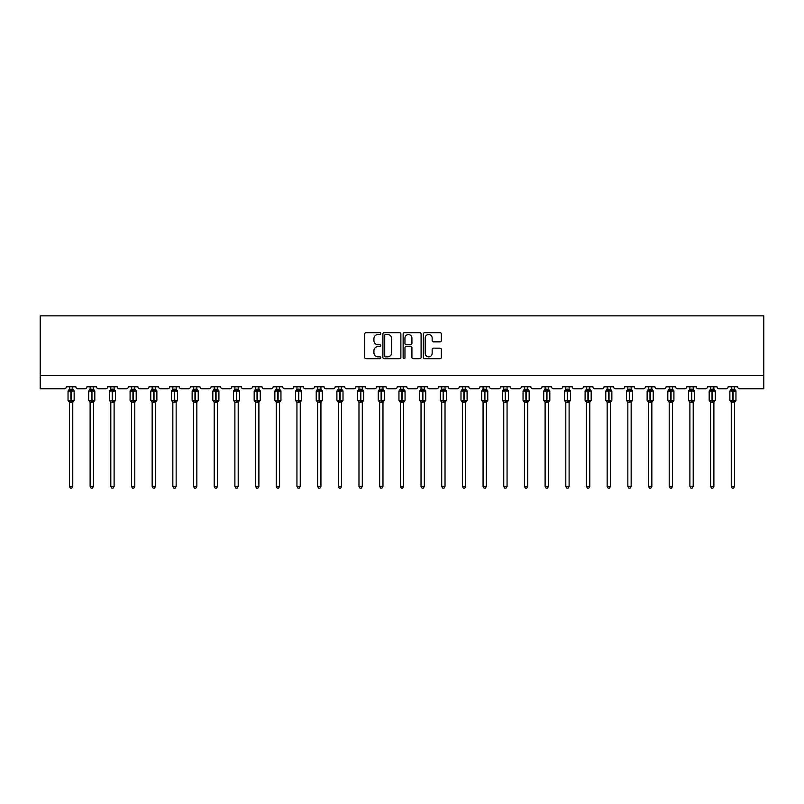 <?xml version="1.0" encoding="UTF-8"?>
<svg xmlns="http://www.w3.org/2000/svg" width="804" height="804" viewBox="0 0 804 804"><rect width="100%" height="100%" fill="white"/><g stroke="black" fill="none" stroke-linecap="round" stroke-linejoin="round"><path stroke-width="1.21" d="M380.784 333.59A0.915 0.915 0 0 0 379.88 332.675L366.051 332.675A1.296 1.296 0 0 0 364.745 333.972L364.745 357.398A1.296 1.296 0 0 0 366.051 358.705L379.88 358.705A0.915 0.915 0 0 0 380.784 357.79A0.915 0.915 0 0 0 379.88 356.875L378.091 356.875A4.161 4.161 0 0 1 373.92 352.715L373.92 350.765A4.161 4.161 0 0 1 378.091 346.594L379.88 346.594A0.915 0.915 0 0 0 380.784 345.69A0.915 0.915 0 0 0 379.88 344.775L378.091 344.775A4.161 4.161 0 0 1 373.92 340.615L373.92 338.665A4.161 4.161 0 0 1 378.091 334.494L379.88 334.494A0.915 0.915 0 0 0 380.784 333.59M440.029 341.851A1.296 1.296 0 0 0 441.336 340.544L441.336 333.972A1.296 1.296 0 0 0 440.029 332.675L424.673 332.675A1.296 1.296 0 0 0 423.376 333.972L423.376 357.398A1.296 1.296 0 0 0 424.673 358.705L440.029 358.705A1.296 1.296 0 0 0 441.336 357.398L441.336 349.459A1.296 1.296 0 0 0 440.029 348.162L433.456 348.162A1.296 1.296 0 0 0 432.16 349.459L432.16 353.398A3.477 3.477 0 0 1 428.673 356.875A3.477 3.477 0 0 1 425.195 353.398L425.195 337.981A3.477 3.477 0 0 1 428.673 334.494A3.477 3.477 0 0 1 432.16 337.981L432.16 340.544A1.296 1.296 0 0 0 433.456 341.851L440.029 341.851M763.8 375.518L763.8 315.861L40.2 315.861L40.2 388.774L64.33 388.774A1.99 1.99 0 0 0 66.32 386.784L75.867 386.784A1.99 1.99 0 0 0 77.847 388.774L85.013 388.774A1.99 1.99 0 0 0 87.003 386.784L96.54 386.784A1.99 1.99 0 0 0 98.53 388.774L105.696 388.774A1.99 1.99 0 0 0 107.686 386.784L117.223 386.784A1.99 1.99 0 0 0 119.213 388.774L126.379 388.774A1.99 1.99 0 0 0 128.359 386.784L137.906 386.784A1.99 1.99 0 0 0 139.896 388.774L147.052 388.774A1.99 1.99 0 0 0 149.041 386.784L158.589 386.784A1.99 1.99 0 0 0 160.579 388.774L167.734 388.774A1.99 1.99 0 0 0 169.724 386.784L179.272 386.784A1.99 1.99 0 0 0 181.262 388.774L188.417 388.774A1.99 1.99 0 0 0 190.407 386.784L199.955 386.784A1.99 1.99 0 0 0 201.945 388.774L209.1 388.774A1.99 1.99 0 0 0 211.09 386.784L220.638 386.784A1.99 1.99 0 0 0 222.628 388.774L229.783 388.774A1.99 1.99 0 0 0 231.773 386.784L241.321 386.784A1.99 1.99 0 0 0 243.31 388.774L250.466 388.774A1.99 1.99 0 0 0 252.456 386.784L262.003 386.784A1.99 1.99 0 0 0 263.983 388.774L271.149 388.774A1.99 1.99 0 0 0 273.139 386.784L282.686 386.784A1.99 1.99 0 0 0 284.666 388.774L291.832 388.774A1.99 1.99 0 0 0 293.822 386.784L303.359 386.784A1.99 1.99 0 0 0 305.349 388.774L312.515 388.774A1.99 1.99 0 0 0 314.505 386.784L324.042 386.784A1.99 1.99 0 0 0 326.032 388.774L333.198 388.774A1.99 1.99 0 0 0 335.178 386.784L344.725 386.784A1.99 1.99 0 0 0 346.715 388.774L353.871 388.774A1.99 1.99 0 0 0 355.86 386.784L365.408 386.784A1.99 1.99 0 0 0 367.398 388.774L374.553 388.774A1.99 1.99 0 0 0 376.543 386.784L386.091 386.784A1.99 1.99 0 0 0 388.081 388.774L395.236 388.774A1.99 1.99 0 0 0 397.226 386.784L406.774 386.784A1.99 1.99 0 0 0 408.764 388.774L415.919 388.774A1.99 1.99 0 0 0 417.909 386.784L427.457 386.784A1.99 1.99 0 0 0 429.447 388.774L436.602 388.774A1.99 1.99 0 0 0 438.592 386.784L448.14 386.784A1.99 1.99 0 0 0 450.129 388.774L457.285 388.774A1.99 1.99 0 0 0 459.275 386.784L468.822 386.784A1.99 1.99 0 0 0 470.802 388.774L477.968 388.774A1.99 1.99 0 0 0 479.958 386.784L489.495 386.784A1.99 1.99 0 0 0 491.485 388.774L498.651 388.774A1.99 1.99 0 0 0 500.641 386.784L510.178 386.784A1.99 1.99 0 0 0 512.168 388.774L519.334 388.774A1.99 1.99 0 0 0 521.314 386.784L530.861 386.784A1.99 1.99 0 0 0 532.851 388.774L540.017 388.774A1.99 1.99 0 0 0 541.996 386.784L551.544 386.784A1.99 1.99 0 0 0 553.534 388.774L560.689 388.774A1.99 1.99 0 0 0 562.679 386.784L572.227 386.784A1.99 1.99 0 0 0 574.217 388.774L581.372 388.774A1.99 1.99 0 0 0 583.362 386.784L592.91 386.784A1.99 1.99 0 0 0 594.9 388.774L602.055 388.774A1.99 1.99 0 0 0 604.045 386.784L613.593 386.784A1.99 1.99 0 0 0 615.583 388.774L622.738 388.774A1.99 1.99 0 0 0 624.728 386.784L634.276 386.784A1.99 1.99 0 0 0 636.265 388.774L643.421 388.774A1.99 1.99 0 0 0 645.411 386.784L654.958 386.784A1.99 1.99 0 0 0 656.948 388.774L664.104 388.774A1.99 1.99 0 0 0 666.094 386.784L675.641 386.784A1.99 1.99 0 0 0 677.621 388.774L684.787 388.774A1.99 1.99 0 0 0 686.777 386.784L696.314 386.784A1.99 1.99 0 0 0 698.304 388.774L705.47 388.774A1.99 1.99 0 0 0 707.46 386.784L716.997 386.784A1.99 1.99 0 0 0 718.987 388.774L726.153 388.774A1.99 1.99 0 0 0 728.133 386.784L737.68 386.784A1.99 1.99 0 0 0 739.67 388.774L763.8 388.774L763.8 375.518L40.2 375.518M400.864 333.972A1.296 1.296 0 0 0 399.558 332.675L384.201 332.675A1.296 1.296 0 0 0 382.905 333.972L382.905 357.398A1.296 1.296 0 0 0 384.201 358.705L399.558 358.705A1.296 1.296 0 0 0 400.864 357.398L400.864 333.972M404.442 332.675L419.799 332.675A1.296 1.296 0 0 1 421.095 333.972L421.095 357.398A1.296 1.296 0 0 1 419.799 358.705L413.226 358.705A1.296 1.296 0 0 1 411.919 357.398L411.919 347.901A1.296 1.296 0 0 0 410.623 346.594L406.261 346.594A1.296 1.296 0 0 0 404.965 347.901L404.965 357.79A0.915 0.915 0 0 1 404.05 358.705A0.915 0.915 0 0 1 403.136 357.79L403.136 333.972A1.296 1.296 0 0 1 404.442 332.675M385.639 334.494A0.915 0.915 0 0 0 384.724 335.409L384.724 355.971A0.915 0.915 0 0 0 385.639 356.875L387.518 356.875A4.161 4.161 0 0 0 391.689 352.715L391.689 338.665A4.161 4.161 0 0 0 387.518 334.494L385.639 334.494M411.919 338.042A3.477 3.477 0 0 0 408.442 334.564A3.477 3.477 0 0 0 404.965 338.042L404.965 343.479A1.296 1.296 0 0 0 406.261 344.775L410.623 344.775A1.296 1.296 0 0 0 411.919 343.479L411.919 338.042M69.435 486.42L72.752 486.42L71.757 488.139L70.43 488.139L69.435 486.42L69.435 402.111A1.457 1.387 180 0 0 68.672 400.894L71.285 400.342L71.285 390.463L73.707 390.442A0.663 0.663 0 0 1 74.139 391.066L68.038 391.066L68.038 400.342L70.893 400.342L70.893 390.463L68.672 390.503A1.457 1.387 0 0 0 69.435 389.287L72.752 389.347L72.752 386.784M72.752 486.42L72.752 402.05L70.893 402.251L70.893 400.935L71.285 400.342L74.139 400.342A0.663 0.663 0 0 1 73.707 400.965L72.752 402.332M72.752 402.111L72.752 402.121A1.457 1.387 180 0 1 73.516 400.894L71.285 400.935L71.285 402.251M70.893 402.251L69.435 402.121M69.435 386.784L69.435 389.287M69.435 389.347L68.953 390.935L69.435 389.347M73.224 390.935L72.752 389.347M72.752 402.05L73.224 400.472M69.435 402.05L68.953 400.472M90.118 486.42L93.425 486.42L92.43 488.139L91.113 488.139L90.118 486.42L90.118 402.111A1.457 1.387 180 0 0 89.344 400.894L91.968 400.342L91.968 390.463L94.39 390.442A0.663 0.663 0 0 1 94.822 391.066L88.721 391.066L88.721 400.342L91.576 400.342L91.576 390.463L89.344 390.503A1.457 1.387 0 0 0 90.118 389.287L93.435 389.347L93.425 386.784M93.425 486.42L93.435 402.05L91.576 402.251L91.576 400.935L91.968 400.342L94.822 400.342A0.663 0.663 0 0 1 94.39 400.965L93.425 402.332M93.425 402.111L93.425 402.121A1.457 1.387 180 0 1 94.199 400.894L91.968 400.935L91.968 402.251M91.576 402.251L90.118 402.121M90.118 386.784L90.118 389.287M90.118 389.347L89.636 390.935L90.118 389.347M93.907 390.935L93.435 389.347M93.435 402.05L93.907 400.472M90.118 402.05L89.636 400.472M110.801 486.42L114.108 486.42L113.113 488.139L111.796 488.139L110.801 486.42L110.801 402.111A1.457 1.387 180 0 0 110.027 400.894L112.65 400.342L112.65 390.463L115.072 390.442A0.663 0.663 0 0 1 115.505 391.066L109.404 391.066L109.404 400.342L112.258 400.342L112.258 390.463L110.027 390.503A1.457 1.387 0 0 0 110.801 389.287L114.108 389.347L114.108 386.784M114.108 486.42L114.108 402.05L112.258 402.251L112.258 400.935L112.65 400.342L115.505 400.342A0.663 0.663 0 0 1 115.072 400.965L114.108 402.332M114.108 402.111L114.108 402.121A1.457 1.387 180 0 1 114.882 400.894L112.65 400.935L112.65 402.251M112.258 402.251L110.801 402.121M110.801 386.784L110.801 389.287M110.791 389.347L110.319 390.935L110.791 389.347M114.59 390.935L114.108 389.347M114.108 402.05L114.59 400.472M110.791 402.05L110.319 400.472M131.474 486.42L134.791 486.42L133.796 488.139L132.469 488.139L131.474 486.42L131.474 402.111A1.457 1.387 180 0 0 130.71 400.894L133.333 400.342L133.333 390.463L135.745 390.442A0.663 0.663 0 0 1 136.188 391.066L130.087 391.066L130.087 400.342L132.941 400.342L132.941 390.463L130.71 390.503A1.457 1.387 0 0 0 131.474 389.287L134.791 389.347L134.791 386.784M134.791 486.42L134.791 402.05L132.941 402.251L132.941 400.935L133.333 400.342L136.188 400.342A0.663 0.663 0 0 1 135.745 400.965L134.791 402.332M134.791 402.111L134.791 402.121A1.457 1.387 180 0 1 135.554 400.894L133.333 400.935L133.333 402.251M132.941 402.251L131.474 402.121M131.474 386.784L131.474 389.287M131.474 389.347L131.002 390.935L131.474 389.347M135.273 390.935L134.791 389.347M134.791 402.05L135.273 400.472M131.474 402.05L131.002 400.472M152.157 486.42L155.473 486.42L154.479 488.139L153.152 488.139L152.157 486.42L152.157 402.111A1.457 1.387 180 0 0 151.393 400.894L154.016 400.342L154.016 390.463L156.428 390.442A0.663 0.663 0 0 1 156.87 391.066L150.77 391.066L150.77 400.342L153.614 400.342L153.614 390.463L151.393 390.503A1.457 1.387 0 0 0 152.157 389.287L155.473 389.347L155.473 386.784M155.473 486.42L155.473 402.05L153.614 402.251L153.614 400.935L154.016 400.342L156.87 400.342A0.663 0.663 0 0 1 156.428 400.965L155.473 402.332M155.473 402.111L155.473 402.121A1.457 1.387 180 0 1 156.237 400.894L154.016 400.935L154.016 402.251M153.614 402.251L152.157 402.121M152.157 386.784L152.157 389.287M152.157 389.347L151.675 390.935L152.157 389.347M155.956 390.935L155.473 389.347M155.473 402.05L155.956 400.472M152.157 402.05L151.675 400.472M172.84 486.42L176.156 486.42L175.161 488.139L173.835 488.139L172.84 486.42L172.84 402.111A1.457 1.387 180 0 0 172.076 400.894L174.699 400.342L174.699 390.463L177.111 390.442A0.663 0.663 0 0 1 177.553 391.066L171.453 391.066L171.453 400.342L174.297 400.342L174.297 390.463L172.076 390.503A1.457 1.387 0 0 0 172.84 389.287L176.156 389.347L176.156 386.784M176.156 486.42L176.156 402.05L174.297 402.251L174.297 400.935L174.699 400.342L177.553 400.342A0.663 0.663 0 0 1 177.111 400.965L176.156 402.332M176.156 402.111L176.156 402.121A1.457 1.387 180 0 1 176.92 400.894L174.699 400.935L174.699 402.251M174.297 402.251L172.84 402.121M172.84 386.784L172.84 389.287M172.84 389.347L172.357 390.935L172.84 389.347M176.639 390.935L176.156 389.347M176.156 402.05L176.639 400.472M172.84 402.05L172.357 400.472M193.523 486.42L196.839 486.42L195.844 488.139L194.518 488.139L193.523 486.42L193.523 402.111A1.457 1.387 180 0 0 192.759 400.894L195.382 400.342L195.382 390.463L197.794 390.442A0.663 0.663 0 0 1 198.226 391.066L192.136 391.066L192.136 400.342L194.98 400.342L194.98 390.463L192.759 390.503A1.457 1.387 0 0 0 193.523 389.287L196.839 389.347L196.839 386.784M196.839 486.42L196.839 402.05L194.98 402.251L194.98 400.935L195.382 400.342L198.226 400.342A0.663 0.663 0 0 1 197.794 400.965L196.839 402.332M196.839 402.111L196.839 402.121A1.457 1.387 180 0 1 197.603 400.894L195.382 400.935L195.382 402.251M194.98 402.251L193.523 402.121M193.523 386.784L193.523 389.287M193.523 389.347L193.04 390.935L193.523 389.347M197.322 390.935L196.839 389.347M196.839 402.05L197.322 400.472M193.523 402.05L193.04 400.472M214.206 486.42L217.522 486.42L216.527 488.139L215.201 488.139L214.206 486.42L214.206 402.111A1.457 1.387 180 0 0 213.442 400.894L216.065 400.342L216.065 390.463L218.477 390.442A0.663 0.663 0 0 1 218.909 391.066L212.819 391.066L212.819 400.342L215.663 400.342L215.663 390.463L213.442 390.503A1.457 1.387 0 0 0 214.206 389.287L217.522 389.347L217.522 386.784M217.522 486.42L217.522 402.05L215.663 402.251L215.663 400.935L216.065 400.342L218.909 400.342A0.663 0.663 0 0 1 218.477 400.965L217.522 402.332M217.522 402.111L217.522 402.121A1.457 1.387 180 0 1 218.286 400.894L216.065 400.935L216.065 402.251M215.663 402.251L214.206 402.121M214.206 386.784L214.206 389.287M214.206 389.347L213.723 390.935L214.206 389.347M218.005 390.935L217.522 389.347M217.522 402.05L218.005 400.472M214.206 402.05L213.723 400.472M234.889 486.42L238.205 486.42L237.21 488.139L235.884 488.139L234.889 486.42L234.889 402.111A1.457 1.387 180 0 0 234.125 400.894L236.748 400.342L236.748 390.463L239.16 390.442A0.663 0.663 0 0 1 239.592 391.066L233.492 391.066L233.492 400.342L236.346 400.342L236.346 390.463L234.125 390.503A1.457 1.387 0 0 0 234.889 389.287L238.205 389.347L238.205 386.784M238.205 486.42L238.205 402.05L236.346 402.251L236.346 400.935L236.748 400.342L239.592 400.342A0.663 0.663 0 0 1 239.16 400.965L238.205 402.332M238.205 402.111L238.205 402.121A1.457 1.387 180 0 1 238.969 400.894L236.748 400.935L236.748 402.251M236.346 402.251L234.889 402.121M234.889 386.784L234.889 389.287M234.889 389.347L234.406 390.935L234.889 389.347M238.687 390.935L238.205 389.347M238.205 402.05L238.687 400.472M234.889 402.05L234.406 400.472M255.571 486.42L258.888 486.42L257.893 488.139L256.566 488.139L255.571 486.42L255.571 402.111A1.457 1.387 180 0 0 254.808 400.894L257.431 400.342L257.431 390.463L259.843 390.442A0.663 0.663 0 0 1 260.275 391.066L254.175 391.066L254.175 400.342L257.029 400.342L257.029 390.463L254.808 390.503A1.457 1.387 0 0 0 255.571 389.287L258.888 389.347L258.888 386.784M258.888 486.42L258.888 402.05L257.029 402.251L257.029 400.935L257.431 400.342L260.275 400.342A0.663 0.663 0 0 1 259.843 400.965L258.888 402.332M258.888 402.111L258.888 402.121A1.457 1.387 180 0 1 259.652 400.894L257.431 400.935L257.431 402.251M257.029 402.251L255.571 402.121M255.571 386.784L255.571 389.287M255.571 389.347L255.089 390.935L255.571 389.347M259.36 390.935L258.888 389.347M258.888 402.05L259.36 400.472M255.571 402.05L255.089 400.472M276.254 486.42L279.571 486.42L278.576 488.139L277.249 488.139L276.254 486.42L276.254 402.111A1.457 1.387 180 0 0 275.491 400.894L278.104 400.342L278.104 390.463L280.526 390.442A0.663 0.663 0 0 1 280.958 391.066L274.857 391.066L274.857 400.342L277.712 400.342L277.712 390.463L275.491 390.503A1.457 1.387 0 0 0 276.254 389.287L279.571 389.347L279.571 386.784M279.571 486.42L279.571 402.05L277.712 402.251L277.712 400.935L278.104 400.342L280.958 400.342A0.663 0.663 0 0 1 280.526 400.965L279.571 402.332M279.571 402.111L279.571 402.121A1.457 1.387 180 0 1 280.335 400.894L278.104 400.935L278.104 402.251M277.712 402.251L276.254 402.121M276.254 386.784L276.254 389.287M276.254 389.347L275.772 390.935L276.254 389.347M280.043 390.935L279.571 389.347M279.571 402.05L280.043 400.472M276.254 402.05L275.772 400.472M296.937 486.42L300.244 486.42L299.249 488.139L297.932 488.139L296.937 486.42L296.937 402.111A1.457 1.387 180 0 0 296.163 400.894L298.786 400.342L298.786 390.463L301.209 390.442A0.663 0.663 0 0 1 301.641 391.066L295.54 391.066L295.54 400.342L298.395 400.342L298.395 390.463L296.163 390.503A1.457 1.387 0 0 0 296.937 389.287L300.254 389.347L300.244 386.784M300.244 486.42L300.254 402.05L298.395 402.251L298.395 400.935L298.786 400.342L301.641 400.342A0.663 0.663 0 0 1 301.209 400.965L300.244 402.332M300.244 402.111L300.244 402.121A1.457 1.387 180 0 1 301.018 400.894L298.786 400.935L298.786 402.251M298.395 402.251L296.937 402.121M296.937 386.784L296.937 389.287M296.937 389.347L296.455 390.935L296.937 389.347M300.726 390.935L300.254 389.347M300.254 402.05L300.726 400.472M296.937 402.05L296.455 400.472M317.62 486.42L320.927 486.42L319.932 488.139L318.615 488.139L317.62 486.42L317.62 402.111A1.457 1.387 180 0 0 316.846 400.894L319.469 400.342L319.469 390.463L321.891 390.442A0.663 0.663 0 0 1 322.324 391.066L316.223 391.066L316.223 400.342L319.077 400.342L319.077 390.463L316.846 390.503A1.457 1.387 0 0 0 317.62 389.287L320.927 389.347L320.927 386.784M320.927 486.42L320.927 402.05L319.077 402.251L319.077 400.935L319.469 400.342L322.324 400.342A0.663 0.663 0 0 1 321.891 400.965L320.927 402.332M320.927 402.111L320.927 402.121A1.457 1.387 180 0 1 321.7 400.894L319.469 400.935L319.469 402.251M319.077 402.251L317.62 402.121M317.62 386.784L317.62 389.287M317.61 389.347L317.138 390.935L317.61 389.347M321.409 390.935L320.927 389.347M320.927 402.05L321.409 400.472M317.61 402.05L317.138 400.472M338.293 486.42L341.61 486.42L340.615 488.139L339.288 488.139L338.293 486.42L338.293 402.111A1.457 1.387 180 0 0 337.529 400.894L340.152 400.342L340.152 390.463L342.564 390.442A0.663 0.663 0 0 1 343.006 391.066L336.906 391.066L336.906 400.342L339.76 400.342L339.76 390.463L337.529 390.503A1.457 1.387 0 0 0 338.293 389.287L341.61 389.347L341.61 386.784M341.61 486.42L341.61 402.05L339.76 402.251L339.76 400.935L340.152 400.342L343.006 400.342A0.663 0.663 0 0 1 342.564 400.965L341.61 402.332M341.61 402.111L341.61 402.121A1.457 1.387 180 0 1 342.373 400.894L340.152 400.935L340.152 402.251M339.76 402.251L338.293 402.121M338.293 386.784L338.293 389.287M338.293 389.347L337.821 390.935L338.293 389.347M342.092 390.935L341.61 389.347M341.61 402.05L342.092 400.472M338.293 402.05L337.821 400.472M358.976 486.42L362.292 486.42L361.297 488.139L359.971 488.139L358.976 486.42L358.976 402.111A1.457 1.387 180 0 0 358.212 400.894L360.835 400.342L360.835 390.463L363.247 390.442A0.663 0.663 0 0 1 363.689 391.066L357.589 391.066L357.589 400.342L360.433 400.342L360.433 390.463L358.212 390.503A1.457 1.387 0 0 0 358.976 389.287L362.292 389.347L362.292 386.784M362.292 486.42L362.292 402.05L360.433 402.251L360.433 400.935L360.835 400.342L363.689 400.342A0.663 0.663 0 0 1 363.247 400.965L362.292 402.332M362.292 402.111L362.292 402.121A1.457 1.387 180 0 1 363.056 400.894L360.835 400.935L360.835 402.251M360.433 402.251L358.976 402.121M358.976 386.784L358.976 389.287M358.976 389.347L358.494 390.935L358.976 389.347M362.775 390.935L362.292 389.347M362.292 402.05L362.775 400.472M358.976 402.05L358.494 400.472M379.659 486.42L382.975 486.42L381.98 488.139L380.654 488.139L379.659 486.42L379.659 402.111A1.457 1.387 180 0 0 378.895 400.894L381.518 400.342L381.518 390.463L383.93 390.442A0.663 0.663 0 0 1 384.372 391.066L378.272 391.066L378.272 400.342L381.116 400.342L381.116 390.463L378.895 390.503A1.457 1.387 0 0 0 379.659 389.287L382.975 389.347L382.975 386.784M382.975 486.42L382.975 402.05L381.116 402.251L381.116 400.935L381.518 400.342L384.372 400.342A0.663 0.663 0 0 1 383.93 400.965L382.975 402.332M382.975 402.111L382.975 402.121A1.457 1.387 180 0 1 383.739 400.894L381.518 400.935L381.518 402.251M381.116 402.251L379.659 402.121M379.659 386.784L379.659 389.287M379.659 389.347L379.176 390.935L379.659 389.347M383.458 390.935L382.975 389.347M382.975 402.05L383.458 400.472M379.659 402.05L379.176 400.472M400.342 486.42L403.658 486.42L402.663 488.139L401.337 488.139L400.342 486.42L400.342 402.111A1.457 1.387 180 0 0 399.578 400.894L402.201 400.342L402.201 390.463L404.613 390.442A0.663 0.663 0 0 1 405.045 391.066L398.955 391.066L398.955 400.342L401.799 400.342L401.799 390.463L399.578 390.503A1.457 1.387 0 0 0 400.342 389.287L403.658 389.347L403.658 386.784M403.658 486.42L403.658 402.05L401.799 402.251L401.799 400.935L402.201 400.342L405.045 400.342A0.663 0.663 0 0 1 404.613 400.965L403.658 402.332M403.658 402.111L403.658 402.121A1.457 1.387 180 0 1 404.422 400.894L402.201 400.935L402.201 402.251M401.799 402.251L400.342 402.121M400.342 386.784L400.342 389.287M400.342 389.347L399.859 390.935L400.342 389.347M404.141 390.935L403.658 389.347M403.658 402.05L404.141 400.472M400.342 402.05L399.859 400.472M421.025 486.42L424.341 486.42L423.346 488.139L422.02 488.139L421.025 486.42L421.025 402.111A1.457 1.387 180 0 0 420.261 400.894L422.884 400.342L422.884 390.463L425.296 390.442A0.663 0.663 0 0 1 425.728 391.066L419.628 391.066L419.628 400.342L422.482 400.342L422.482 390.463L420.261 390.503A1.457 1.387 0 0 0 421.025 389.287L424.341 389.347L424.341 386.784M424.341 486.42L424.341 402.05L422.482 402.251L422.482 400.935L422.884 400.342L425.728 400.342A0.663 0.663 0 0 1 425.296 400.965L424.341 402.332M424.341 402.111L424.341 402.121A1.457 1.387 180 0 1 425.105 400.894L422.884 400.935L422.884 402.251M422.482 402.251L421.025 402.121M421.025 386.784L421.025 389.287M421.025 389.347L420.542 390.935L421.025 389.347M424.824 390.935L424.341 389.347M424.341 402.05L424.824 400.472M421.025 402.05L420.542 400.472M441.708 486.42L445.024 486.42L444.029 488.139L442.702 488.139L441.708 486.42L441.708 402.111A1.457 1.387 180 0 0 440.944 400.894L443.567 400.342L443.567 390.463L445.979 390.442A0.663 0.663 0 0 1 446.411 391.066L440.311 391.066L440.311 400.342L443.165 400.342L443.165 390.463L440.944 390.503A1.457 1.387 0 0 0 441.708 389.287L445.024 389.347L445.024 386.784M445.024 486.42L445.024 402.05L443.165 402.251L443.165 400.935L443.567 400.342L446.411 400.342A0.663 0.663 0 0 1 445.979 400.965L445.024 402.332M445.024 402.111L445.024 402.121A1.457 1.387 180 0 1 445.788 400.894L443.567 400.935L443.567 402.251M443.165 402.251L441.708 402.121M441.708 386.784L441.708 389.287M441.708 389.347L441.225 390.935L441.708 389.347M445.506 390.935L445.024 389.347M445.024 402.05L445.506 400.472M441.708 402.05L441.225 400.472M462.39 486.42L465.707 486.42L464.712 488.139L463.385 488.139L462.39 486.42L462.39 402.111A1.457 1.387 180 0 0 461.627 400.894L464.24 400.342L464.24 390.463L466.662 390.442A0.663 0.663 0 0 1 467.094 391.066L460.993 391.066L460.993 400.342L463.848 400.342L463.848 390.463L461.627 390.503A1.457 1.387 0 0 0 462.39 389.287L465.707 389.347L465.707 386.784M465.707 486.42L465.707 402.05L463.848 402.251L463.848 400.935L464.24 400.342L467.094 400.342A0.663 0.663 0 0 1 466.662 400.965L465.707 402.332M465.707 402.111L465.707 402.121A1.457 1.387 180 0 1 466.471 400.894L464.24 400.935L464.24 402.251M463.848 402.251L462.39 402.121M462.39 386.784L462.39 389.287M462.39 389.347L461.908 390.935L462.39 389.347M466.179 390.935L465.707 389.347M465.707 402.05L466.179 400.472M462.39 402.05L461.908 400.472M483.073 486.42L486.38 486.42L485.385 488.139L484.068 488.139L483.073 486.42L483.073 402.111A1.457 1.387 180 0 0 482.299 400.894L484.923 400.342L484.923 390.463L487.345 390.442A0.663 0.663 0 0 1 487.777 391.066L481.676 391.066L481.676 400.342L484.531 400.342L484.531 390.463L482.299 390.503A1.457 1.387 0 0 0 483.073 389.287L486.39 389.347L486.38 386.784M486.38 486.42L486.39 402.05L484.531 402.251L484.531 400.935L484.923 400.342L487.777 400.342A0.663 0.663 0 0 1 487.345 400.965L486.38 402.332M486.38 402.111L486.38 402.121A1.457 1.387 180 0 1 487.154 400.894L484.923 400.935L484.923 402.251M484.531 402.251L483.073 402.121M483.073 386.784L483.073 389.287M483.073 389.347L482.591 390.935L483.073 389.347M486.862 390.935L486.39 389.347M486.39 402.05L486.862 400.472M483.073 402.05L482.591 400.472M503.756 486.42L507.063 486.42L506.068 488.139L504.751 488.139L503.756 486.42L503.756 402.111A1.457 1.387 180 0 0 502.982 400.894L505.605 400.342L505.605 390.463L508.027 390.442A0.663 0.663 0 0 1 508.46 391.066L502.359 391.066L502.359 400.342L505.213 400.342L505.213 390.463L502.982 390.503A1.457 1.387 0 0 0 503.756 389.287L507.063 389.347L507.063 386.784M507.063 486.42L507.063 402.05L505.213 402.251L505.213 400.935L505.605 400.342L508.46 400.342A0.663 0.663 0 0 1 508.027 400.965L507.063 402.332M507.063 402.111L507.063 402.121A1.457 1.387 180 0 1 507.837 400.894L505.605 400.935L505.605 402.251M505.213 402.251L503.756 402.121M503.756 386.784L503.756 389.287M503.746 389.347L503.274 390.935L503.746 389.347M507.545 390.935L507.063 389.347M507.063 402.05L507.545 400.472M503.746 402.05L503.274 400.472M524.429 486.42L527.746 486.42L526.751 488.139L525.424 488.139L524.429 486.42L524.429 402.111A1.457 1.387 180 0 0 523.665 400.894L526.288 400.342L526.288 390.463L528.71 390.442A0.663 0.663 0 0 1 529.143 391.066L523.042 391.066L523.042 400.342L525.896 400.342L525.896 390.463L523.665 390.503A1.457 1.387 0 0 0 524.429 389.287L527.746 389.347L527.746 386.784M527.746 486.42L527.746 402.05L525.896 402.251L525.896 400.935L526.288 400.342L529.143 400.342A0.663 0.663 0 0 1 528.71 400.965L527.746 402.332M527.746 402.111L527.746 402.121A1.457 1.387 180 0 1 528.509 400.894L526.288 400.935L526.288 402.251M525.896 402.251L524.429 402.121M524.429 386.784L524.429 389.287M524.429 389.347L523.957 390.935L524.429 389.347M528.228 390.935L527.746 389.347M527.746 402.05L528.228 400.472M524.429 402.05L523.957 400.472M545.112 486.42L548.428 486.42L547.434 488.139L546.107 488.139L545.112 486.42L545.112 402.111A1.457 1.387 180 0 0 544.348 400.894L546.971 400.342L546.971 390.463L549.383 390.442A0.663 0.663 0 0 1 549.825 391.066L543.725 391.066L543.725 400.342L546.569 400.342L546.569 390.463L544.348 390.503A1.457 1.387 0 0 0 545.112 389.287L548.428 389.347L548.428 386.784M548.428 486.42L548.428 402.05L546.569 402.251L546.569 400.935L546.971 400.342L549.825 400.342A0.663 0.663 0 0 1 549.383 400.965L548.428 402.332M548.428 402.111L548.428 402.121A1.457 1.387 180 0 1 549.192 400.894L546.971 400.935L546.971 402.251M546.569 402.251L545.112 402.121M545.112 386.784L545.112 389.287M545.112 389.347L544.64 390.935L545.112 389.347M548.911 390.935L548.428 389.347M548.428 402.05L548.911 400.472M545.112 402.05L544.64 400.472M565.795 486.42L569.111 486.42L568.116 488.139L566.79 488.139L565.795 486.42L565.795 402.111A1.457 1.387 180 0 0 565.031 400.894L567.654 400.342L567.654 390.463L570.066 390.442A0.663 0.663 0 0 1 570.508 391.066L564.408 391.066L564.408 400.342L567.252 400.342L567.252 390.463L565.031 390.503A1.457 1.387 0 0 0 565.795 389.287L569.111 389.347L569.111 386.784M569.111 486.42L569.111 402.05L567.252 402.251L567.252 400.935L567.654 400.342L570.508 400.342A0.663 0.663 0 0 1 570.066 400.965L569.111 402.332M569.111 402.111L569.111 402.121A1.457 1.387 180 0 1 569.875 400.894L567.654 400.935L567.654 402.251M567.252 402.251L565.795 402.121M565.795 386.784L565.795 389.287M565.795 389.347L565.312 390.935L565.795 389.347M569.594 390.935L569.111 389.347M569.111 402.05L569.594 400.472M565.795 402.05L565.312 400.472M586.478 486.42L589.794 486.42L588.799 488.139L587.473 488.139L586.478 486.42L586.478 402.111A1.457 1.387 180 0 0 585.714 400.894L588.337 400.342L588.337 390.463L590.749 390.442A0.663 0.663 0 0 1 591.181 391.066L585.091 391.066L585.091 400.342L587.935 400.342L587.935 390.463L585.714 390.503A1.457 1.387 0 0 0 586.478 389.287L589.794 389.347L589.794 386.784M589.794 486.42L589.794 402.05L587.935 402.251L587.935 400.935L588.337 400.342L591.181 400.342A0.663 0.663 0 0 1 590.749 400.965L589.794 402.332M589.794 402.111L589.794 402.121A1.457 1.387 180 0 1 590.558 400.894L588.337 400.935L588.337 402.251M587.935 402.251L586.478 402.121M586.478 386.784L586.478 389.287M586.478 389.347L585.995 390.935L586.478 389.347M590.277 390.935L589.794 389.347M589.794 402.05L590.277 400.472M586.478 402.05L585.995 400.472M607.161 486.42L610.477 486.42L609.482 488.139L608.156 488.139L607.161 486.42L607.161 402.111A1.457 1.387 180 0 0 606.397 400.894L609.02 400.342L609.02 390.463L611.432 390.442A0.663 0.663 0 0 1 611.864 391.066L605.774 391.066L605.774 400.342L608.618 400.342L608.618 390.463L606.397 390.503A1.457 1.387 0 0 0 607.161 389.287L610.477 389.347L610.477 386.784M610.477 486.42L610.477 402.05L608.618 402.251L608.618 400.935L609.02 400.342L611.864 400.342A0.663 0.663 0 0 1 611.432 400.965L610.477 402.332M610.477 402.111L610.477 402.121A1.457 1.387 180 0 1 611.241 400.894L609.02 400.935L609.02 402.251M608.618 402.251L607.161 402.121M607.161 386.784L607.161 389.287M607.161 389.347L606.678 390.935L607.161 389.347M610.96 390.935L610.477 389.347M610.477 402.05L610.96 400.472M607.161 402.05L606.678 400.472M627.844 486.42L631.16 486.42L630.165 488.139L628.839 488.139L627.844 486.42L627.844 402.111A1.457 1.387 180 0 0 627.08 400.894L629.703 400.342L629.703 390.463L632.115 390.442A0.663 0.663 0 0 1 632.547 391.066L626.447 391.066L626.447 400.342L629.301 400.342L629.301 390.463L627.08 390.503A1.457 1.387 0 0 0 627.844 389.287L631.16 389.347L631.16 386.784M631.16 486.42L631.16 402.05L629.301 402.251L629.301 400.935L629.703 400.342L632.547 400.342A0.663 0.663 0 0 1 632.115 400.965L631.16 402.332M631.16 402.111L631.16 402.121A1.457 1.387 180 0 1 631.924 400.894L629.703 400.935L629.703 402.251M629.301 402.251L627.844 402.121M627.844 386.784L627.844 389.287M627.844 389.347L627.361 390.935L627.844 389.347M631.642 390.935L631.16 389.347M631.16 402.05L631.642 400.472M627.844 402.05L627.361 400.472M648.526 486.42L651.843 486.42L650.848 488.139L649.521 488.139L648.526 486.42L648.526 402.111A1.457 1.387 180 0 0 647.763 400.894L650.386 400.342L650.386 390.463L652.798 390.442A0.663 0.663 0 0 1 653.23 391.066L647.13 391.066L647.13 400.342L649.984 400.342L649.984 390.463L647.763 390.503A1.457 1.387 0 0 0 648.526 389.287L651.843 389.347L651.843 386.784M651.843 486.42L651.843 402.05L649.984 402.251L649.984 400.935L650.386 400.342L653.23 400.342A0.663 0.663 0 0 1 652.798 400.965L651.843 402.332M651.843 402.111L651.843 402.121A1.457 1.387 180 0 1 652.607 400.894L650.386 400.935L650.386 402.251M649.984 402.251L648.526 402.121M648.526 386.784L648.526 389.287M648.526 389.347L648.044 390.935L648.526 389.347M652.325 390.935L651.843 389.347M651.843 402.05L652.325 400.472M648.526 402.05L648.044 400.472M669.209 486.42L672.526 486.42L671.531 488.139L670.204 488.139L669.209 486.42L669.209 402.111A1.457 1.387 180 0 0 668.446 400.894L671.059 400.342L671.059 390.463L673.481 390.442A0.663 0.663 0 0 1 673.913 391.066L667.812 391.066L667.812 400.342L670.667 400.342L670.667 390.463L668.446 390.503A1.457 1.387 0 0 0 669.209 389.287L672.526 389.347L672.526 386.784M672.526 486.42L672.526 402.05L670.667 402.251L670.667 400.935L671.059 400.342L673.913 400.342A0.663 0.663 0 0 1 673.481 400.965L672.526 402.332M672.526 402.111L672.526 402.121A1.457 1.387 180 0 1 673.29 400.894L671.059 400.935L671.059 402.251M670.667 402.251L669.209 402.121M669.209 386.784L669.209 389.287M669.209 389.347L668.727 390.935L669.209 389.347M672.998 390.935L672.526 389.347M672.526 402.05L672.998 400.472M669.209 402.05L668.727 400.472M689.892 486.42L693.199 486.42L692.204 488.139L690.887 488.139L689.892 486.42L689.892 402.111A1.457 1.387 180 0 0 689.118 400.894L691.741 400.342L691.741 390.463L694.164 390.442A0.663 0.663 0 0 1 694.596 391.066L688.495 391.066L688.495 400.342L691.35 400.342L691.35 390.463L689.118 390.503A1.457 1.387 0 0 0 689.892 389.287L693.209 389.347L693.199 386.784M693.199 486.42L693.209 402.05L691.35 402.251L691.35 400.935L691.741 400.342L694.596 400.342A0.663 0.663 0 0 1 694.164 400.965L693.199 402.332M693.199 402.111L693.199 402.121A1.457 1.387 180 0 1 693.973 400.894L691.741 400.935L691.741 402.251M691.35 402.251L689.892 402.121M689.892 386.784L689.892 389.287M689.892 389.347L689.41 390.935L689.892 389.347M693.681 390.935L693.209 389.347M693.209 402.05L693.681 400.472M689.892 402.05L689.41 400.472M710.575 486.42L713.882 486.42L712.887 488.139L711.57 488.139L710.575 486.42L710.575 402.111A1.457 1.387 180 0 0 709.801 400.894L712.424 400.342L712.424 390.463L714.846 390.442A0.663 0.663 0 0 1 715.279 391.066L709.178 391.066L709.178 400.342L712.032 400.342L712.032 390.463L709.801 390.503A1.457 1.387 0 0 0 710.575 389.287L713.882 389.347L713.882 386.784M713.882 486.42L713.882 402.05L712.032 402.251L712.032 400.935L712.424 400.342L715.279 400.342A0.663 0.663 0 0 1 714.846 400.965L713.882 402.332M713.882 402.111L713.882 402.121A1.457 1.387 180 0 1 714.655 400.894L712.424 400.935L712.424 402.251M712.032 402.251L710.575 402.121M710.575 386.784L710.575 389.287M710.565 389.347L710.093 390.935L710.565 389.347M714.364 390.935L713.882 389.347M713.882 402.05L714.364 400.472M710.565 402.05L710.093 400.472M731.248 486.42L734.565 486.42L733.57 488.139L732.243 488.139L731.248 486.42L731.248 402.111A1.457 1.387 180 0 0 730.484 400.894L733.107 400.342L733.107 390.463L735.519 390.442A0.663 0.663 0 0 1 735.961 391.066L729.861 391.066L729.861 400.342L732.715 400.342L732.715 390.463L730.484 390.503A1.457 1.387 0 0 0 731.248 389.287L734.565 389.347L734.565 386.784M734.565 486.42L734.565 402.05L732.715 402.251L732.715 400.935L733.107 400.342L735.961 400.342A0.663 0.663 0 0 1 735.519 400.965L734.565 402.332M734.565 402.111L734.565 402.121A1.457 1.387 180 0 1 735.328 400.894L733.107 400.935L733.107 402.251M732.715 402.251L731.248 402.121M731.248 386.784L731.248 389.287M731.248 389.347L730.776 390.935L731.248 389.347M735.047 390.935L734.565 389.347M734.565 402.05L735.047 400.472M731.248 402.05L730.776 400.472M71.285 389.156L71.285 390.463L70.893 389.156M73.516 390.503A1.457 1.387 0 0 1 72.752 389.287M91.968 389.156L91.968 390.463L91.576 389.156M94.199 390.503A1.457 1.387 0 0 1 93.425 389.287M112.65 389.156L112.65 390.463L112.258 389.156M114.882 390.503A1.457 1.387 0 0 1 114.108 389.287M133.333 389.156L133.333 390.463L132.941 389.156M135.554 390.503A1.457 1.387 0 0 1 134.791 389.287M154.016 389.156L154.016 390.463L153.614 389.156M156.237 390.503A1.457 1.387 0 0 1 155.473 389.287M174.699 389.156L174.699 390.463L174.297 389.156M176.92 390.503A1.457 1.387 0 0 1 176.156 389.287M195.382 389.156L195.382 390.463L194.98 389.156M197.603 390.503A1.457 1.387 0 0 1 196.839 389.287M216.065 389.156L216.065 390.463L215.663 389.156M218.286 390.503A1.457 1.387 0 0 1 217.522 389.287M236.748 389.156L236.748 390.463L236.346 389.156M238.969 390.503A1.457 1.387 0 0 1 238.205 389.287M257.431 389.156L257.431 390.463L257.029 389.156M259.652 390.503A1.457 1.387 0 0 1 258.888 389.287M278.104 389.156L278.104 390.463L277.712 389.156M280.335 390.503A1.457 1.387 0 0 1 279.571 389.287M298.786 389.156L298.786 390.463L298.395 389.156M301.018 390.503A1.457 1.387 0 0 1 300.244 389.287M319.469 389.156L319.469 390.463L319.077 389.156M321.7 390.503A1.457 1.387 0 0 1 320.927 389.287M340.152 389.156L340.152 390.463L339.76 389.156M342.373 390.503A1.457 1.387 0 0 1 341.61 389.287M360.835 389.156L360.835 390.463L360.433 389.156M363.056 390.503A1.457 1.387 0 0 1 362.292 389.287M381.518 389.156L381.518 390.463L381.116 389.156M383.739 390.503A1.457 1.387 0 0 1 382.975 389.287M402.201 389.156L402.201 390.463L401.799 389.156M404.422 390.503A1.457 1.387 0 0 1 403.658 389.287M422.884 389.156L422.884 390.463L422.482 389.156M425.105 390.503A1.457 1.387 0 0 1 424.341 389.287M443.567 389.156L443.567 390.463L443.165 389.156M445.788 390.503A1.457 1.387 0 0 1 445.024 389.287M464.24 389.156L464.24 390.463L463.848 389.156M466.471 390.503A1.457 1.387 0 0 1 465.707 389.287M484.923 389.156L484.923 390.463L484.531 389.156M487.154 390.503A1.457 1.387 0 0 1 486.38 389.287M505.605 389.156L505.605 390.463L505.213 389.156M507.837 390.503A1.457 1.387 0 0 1 507.063 389.287M526.288 389.156L526.288 390.463L525.896 389.156M528.509 390.503A1.457 1.387 0 0 1 527.746 389.287M546.971 389.156L546.971 390.463L546.569 389.156M549.192 390.503A1.457 1.387 0 0 1 548.428 389.287M567.654 389.156L567.654 390.463L567.252 389.156M569.875 390.503A1.457 1.387 0 0 1 569.111 389.287M588.337 389.156L588.337 390.463L587.935 389.156M590.558 390.503A1.457 1.387 0 0 1 589.794 389.287M609.02 389.156L609.02 390.463L608.618 389.156M611.241 390.503A1.457 1.387 0 0 1 610.477 389.287M629.703 389.156L629.703 390.463L629.301 389.156M631.924 390.503A1.457 1.387 0 0 1 631.16 389.287M650.386 389.156L650.386 390.463L649.984 389.156M652.607 390.503A1.457 1.387 0 0 1 651.843 389.287M671.059 389.156L671.059 390.463L670.667 389.156M673.29 390.503A1.457 1.387 0 0 1 672.526 389.287M691.741 389.156L691.741 390.463L691.35 389.156M693.973 390.503A1.457 1.387 0 0 1 693.199 389.287M712.424 389.156L712.424 390.463L712.032 389.156M714.655 390.503A1.457 1.387 0 0 1 713.882 389.287M733.107 389.156L733.107 390.463L732.715 389.156M735.328 390.503A1.457 1.387 0 0 1 734.565 389.287M74.139 400.342L74.139 391.066M69.435 402.332L68.038 400.342M69.435 389.066L68.038 391.066M73.707 390.442L72.752 389.066M94.822 400.342L94.822 391.066M90.118 402.332L88.721 400.342M90.118 389.066L88.721 391.066M94.39 390.442L93.425 389.066M115.505 400.342L115.505 391.066M110.801 402.332L109.404 400.342M110.801 389.066L109.404 391.066M115.072 390.442L114.108 389.066M136.188 400.342L136.188 391.066M131.474 402.332L130.087 400.342M131.474 389.066L130.087 391.066M135.745 390.442L134.791 389.066M156.87 400.342L156.87 391.066M152.157 402.332L150.77 400.342M152.157 389.066L150.77 391.066M156.428 390.442L155.473 389.066M177.553 400.342L177.553 391.066M172.84 402.332L171.453 400.342M172.84 389.066L171.453 391.066M177.111 390.442L176.156 389.066M198.226 400.342L198.226 391.066M193.523 402.332L192.136 400.342M193.523 389.066L192.136 391.066M197.794 390.442L196.839 389.066M218.909 400.342L218.909 391.066M214.206 402.332L212.819 400.342M214.206 389.066L212.819 391.066M218.477 390.442L217.522 389.066M239.592 400.342L239.592 391.066M234.889 402.332L233.492 400.342M234.889 389.066L233.492 391.066M239.16 390.442L238.205 389.066M260.275 400.342L260.275 391.066M255.571 402.332L254.175 400.342M255.571 389.066L254.175 391.066M259.843 390.442L258.888 389.066M280.958 400.342L280.958 391.066M276.254 402.332L274.857 400.342M276.254 389.066L274.857 391.066M280.526 390.442L279.571 389.066M301.641 400.342L301.641 391.066M296.937 402.332L295.54 400.342M296.937 389.066L295.54 391.066M301.209 390.442L300.244 389.066M322.324 400.342L322.324 391.066M317.62 402.332L316.223 400.342M317.62 389.066L316.223 391.066M321.891 390.442L320.927 389.066M343.006 400.342L343.006 391.066M338.293 402.332L336.906 400.342M338.293 389.066L336.906 391.066M342.564 390.442L341.61 389.066M363.689 400.342L363.689 391.066M358.976 402.332L357.589 400.342M358.976 389.066L357.589 391.066M363.247 390.442L362.292 389.066M384.372 400.342L384.372 391.066M379.659 402.332L378.272 400.342M379.659 389.066L378.272 391.066M383.93 390.442L382.975 389.066M405.045 400.342L405.045 391.066M400.342 402.332L398.955 400.342M400.342 389.066L398.955 391.066M404.613 390.442L403.658 389.066M425.728 400.342L425.728 391.066M421.025 402.332L419.628 400.342M421.025 389.066L419.628 391.066M425.296 390.442L424.341 389.066M446.411 400.342L446.411 391.066M441.708 402.332L440.311 400.342M441.708 389.066L440.311 391.066M445.979 390.442L445.024 389.066M467.094 400.342L467.094 391.066M462.39 402.332L460.993 400.342M462.39 389.066L460.993 391.066M466.662 390.442L465.707 389.066M487.777 400.342L487.777 391.066M483.073 402.332L481.676 400.342M483.073 389.066L481.676 391.066M487.345 390.442L486.38 389.066M508.46 400.342L508.46 391.066M503.756 402.332L502.359 400.342M503.756 389.066L502.359 391.066M508.027 390.442L507.063 389.066M529.143 400.342L529.143 391.066M524.429 402.332L523.042 400.342M524.429 389.066L523.042 391.066M528.71 390.442L527.746 389.066M549.825 400.342L549.825 391.066M545.112 402.332L543.725 400.342M545.112 389.066L543.725 391.066M549.383 390.442L548.428 389.066M570.508 400.342L570.508 391.066M565.795 402.332L564.408 400.342M565.795 389.066L564.408 391.066M570.066 390.442L569.111 389.066M591.181 400.342L591.181 391.066M586.478 402.332L585.091 400.342M586.478 389.066L585.091 391.066M590.749 390.442L589.794 389.066M611.864 400.342L611.864 391.066M607.161 402.332L605.774 400.342M607.161 389.066L605.774 391.066M611.432 390.442L610.477 389.066M632.547 400.342L632.547 391.066M627.844 402.332L626.447 400.342M627.844 389.066L626.447 391.066M632.115 390.442L631.16 389.066M653.23 400.342L653.23 391.066M648.526 402.332L647.13 400.342M648.526 389.066L647.13 391.066M652.798 390.442L651.843 389.066M673.913 400.342L673.913 391.066M669.209 402.332L667.812 400.342M669.209 389.066L667.812 391.066M673.481 390.442L672.526 389.066M694.596 400.342L694.596 391.066M689.892 402.332L688.495 400.342M689.892 389.066L688.495 391.066M694.164 390.442L693.199 389.066M715.279 400.342L715.279 391.066M710.575 402.332L709.178 400.342M710.575 389.066L709.178 391.066M714.846 390.442L713.882 389.066M735.961 400.342L735.961 391.066M731.248 402.332L729.861 400.342M731.248 389.066L729.861 391.066M735.519 390.442L734.565 389.066"/></g></svg>
